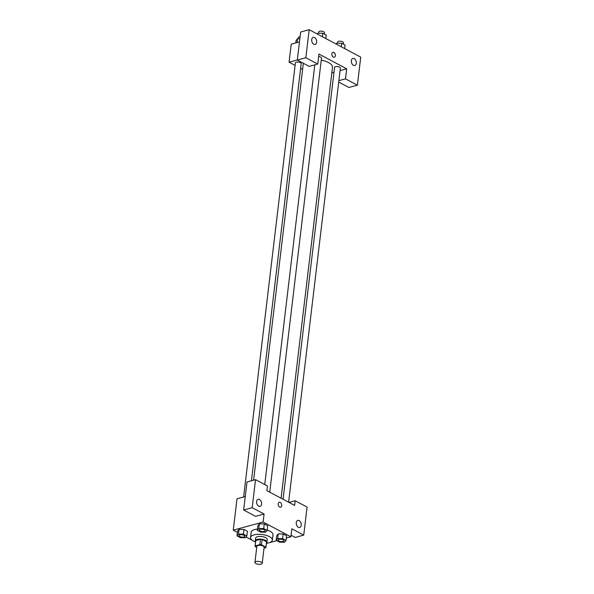 <?xml version="1.0" encoding="UTF-8"?>
<svg xmlns="http://www.w3.org/2000/svg" width="594" height="594" viewBox="0 0 594 594"><rect width="100%" height="100%" fill="white"/><g stroke="black" fill="none" stroke-linecap="round" stroke-linejoin="round"><path stroke-width="0.89" d="M256.096 561.538A3.661 1.455 6.8 0 1 260.105 561.686A3.661 1.455 6.8 0 1 262.206 563.29A3.661 1.455 6.8 0 1 258.405 564.3A3.661 1.455 6.8 0 1 254.937 562.421A3.661 1.455 6.8 0 1 256.096 561.538M254.937 562.421L256.846 546.406A3.661 1.455 6.8 0 1 258.004 545.515A3.661 1.455 6.8 0 1 262.013 545.663A3.661 1.455 6.8 0 1 264.122 547.267L262.206 563.29M260.536 539.263A5.487 2.176 6.8 0 1 262.103 539.441L266.543 541.802L265.904 547.148L261.464 544.78A5.487 2.176 6.8 0 0 259.897 544.601L260.536 539.263L255.762 540.562A5.487 2.176 6.8 0 0 255.672 540.844L255.041 546.19A5.487 2.176 6.8 0 0 255.064 546.525L256.727 547.416M264.003 548.269L265.845 547.765A5.487 2.176 6.8 0 0 265.926 547.482A5.487 2.176 6.8 0 0 265.904 547.148M259.897 544.601L255.123 545.908A5.487 2.176 6.8 0 0 255.041 546.19M262.103 539.441L261.464 544.78M255.762 540.562L255.123 545.908M266.543 541.802A5.487 2.176 6.8 0 1 266.565 542.144L265.926 547.482M266.468 542.961A5.858 2.324 -173.2 0 0 266.936 542.188A5.858 2.324 -173.2 0 0 265.384 540.332A5.858 2.324 -173.2 0 0 259.118 539.1A5.858 2.324 -173.2 0 0 255.301 540.8A5.858 2.324 -173.2 0 0 255.576 541.661M255.301 540.8L255.62 538.134A5.858 2.324 6.8 0 1 257.477 536.716A5.858 2.324 6.8 0 1 265.704 537.659A5.858 2.324 6.8 0 1 267.255 539.515L266.936 542.188M255.546 541.921A10.989 4.358 6.8 0 1 250.534 537.525A10.989 4.358 6.8 0 1 254.002 534.867A10.989 4.358 6.8 0 1 266.038 535.313A10.989 4.358 6.8 0 1 272.349 540.124A10.989 4.358 6.8 0 1 266.439 543.22M250.534 537.525L251.165 532.187A10.989 4.358 6.8 0 1 254.64 529.529A10.989 4.358 6.8 0 1 257.469 529.046M267.189 530.123A10.989 4.358 6.8 0 1 272.988 534.786L272.349 540.124M267.151 530.405L267.708 525.735L264.271 523.908L259.355 523.863L258.798 528.541L257.321 530.323L260.751 532.157L265.667 532.194L267.151 530.405L263.714 528.578L258.798 528.541M246.844 535.944L247.401 531.274L243.971 529.447L239.048 529.403L238.498 534.08L237.013 535.862L240.444 537.689L245.359 537.733L246.844 535.944L243.414 534.117L238.498 534.08M282.588 538.624L283.152 533.947L286.583 535.773L283.152 533.947L278.23 533.909L276.752 535.691L278.23 533.909L277.673 538.58L276.195 540.369L279.626 542.196L284.541 542.233L286.026 540.451L282.588 538.624L277.673 538.58M286.315 538.045L290.882 536.798L263.127 522.029L233.264 530.175L237.429 532.387M246.013 536.954L252.257 540.273M254.878 541.669L255.539 542.018M266.409 543.473L276.73 540.659M291.067 535.239L295.203 537.444L303.734 535.112L291.84 528.786L290.882 536.798M296.265 522.616A3.661 2.406 74.7 0 0 297.186 526.21A3.661 2.406 74.7 0 0 299.71 527.472A3.661 2.406 74.7 0 0 301.061 523.307A3.661 2.406 74.7 0 0 297.78 520.403A3.661 2.406 74.7 0 0 296.265 522.616M289.011 502.427L295.181 500.749L307.083 507.076L303.734 535.112M263.127 522.029L264.085 514.018L255.554 516.342L243.659 510.016L247 481.979L255.531 479.648L267.426 485.981L266.869 490.651L294.624 505.42L295.181 500.749M245.263 496.547L237.006 498.797L233.264 530.175M256.615 501.522A3.661 2.406 74.7 0 0 257.536 505.115A3.661 2.406 74.7 0 0 260.053 506.378A3.661 2.406 74.7 0 0 261.412 502.212A3.661 2.406 74.7 0 0 258.13 499.309A3.661 2.406 74.7 0 0 256.615 501.522M264.085 514.018L252.19 507.692L255.531 479.648M243.659 510.016L252.19 507.692M280.628 507.187A2.562 1.678 74.7 0 0 281.697 504.959A2.562 1.678 74.7 0 0 280.227 502.376A2.562 1.678 -105.3 0 1 281.697 504.959A2.562 1.678 -105.3 0 1 280.628 507.187A2.562 1.678 -105.3 0 1 278.334 505.152A2.562 1.678 -105.3 0 1 279.277 502.242A2.562 1.678 -105.3 0 1 280.234 502.376A2.562 1.678 74.7 0 0 279.277 502.242M321.257 60.143A14.709 5.829 6.8 0 1 332.484 67.248L281.088 498.218M253.623 480.167L303.274 63.766A14.709 5.829 6.8 0 1 303.386 63.298M251.455 480.761L301.195 63.603A2.933 1.158 -173.2 0 0 299.517 62.318A2.933 1.158 -173.2 0 0 296.309 62.207A2.933 1.158 -173.2 0 0 295.381 62.912L243.622 496.992M283.063 499.264L334.563 67.412A2.933 1.158 6.8 0 1 335.484 66.706A2.933 1.158 6.8 0 1 338.691 66.825A2.933 1.158 6.8 0 1 340.377 68.11L288.61 502.22M318.636 56.556A2.933 1.158 6.8 0 1 321.502 58.064L269.735 492.181M318.933 54.054L346.688 68.822L345.493 78.831L357.388 85.165L360.736 57.128L309.184 29.7L305.843 57.737L317.738 64.07L318.933 54.054M297.327 59.949L289.07 62.199L295.084 65.399M300.631 68.347L302.606 69.401M331.808 72.876L333.977 72.29M340.08 70.627L346.688 68.822M331.868 53.839A2.562 1.678 -105.3 0 1 332.93 52.287A2.562 1.678 -105.3 0 1 335.231 54.321A2.562 1.678 -105.3 0 1 334.281 57.232A2.562 1.678 -105.3 0 1 332.514 56.356A2.562 1.678 -105.3 0 1 331.868 53.839M351.351 60.655A3.661 2.406 -105.3 0 1 352.866 58.435A3.661 2.406 -105.3 0 1 356.148 61.338A3.661 2.406 -105.3 0 1 354.796 65.503A3.661 2.406 -105.3 0 1 352.272 64.241A3.661 2.406 -105.3 0 1 351.351 60.655M311.702 39.56A3.661 2.406 -105.3 0 1 313.216 37.34A3.661 2.406 -105.3 0 1 316.498 40.244A3.661 2.406 -105.3 0 1 315.139 44.409A3.661 2.406 -105.3 0 1 312.622 43.147A3.661 2.406 -105.3 0 1 311.702 39.56M334.281 57.232A2.562 1.678 74.7 0 0 335.224 54.321A2.562 1.678 74.7 0 0 332.93 52.287M317.738 64.07L309.207 66.394L297.312 60.068L300.653 32.024L309.184 29.7M297.312 60.068L305.843 57.737M338.714 82.091L348.856 87.489L357.388 85.165M338.884 80.636L345.493 78.831M299.473 41.922L291.216 44.171L289.07 62.199M299.851 38.751L297.564 38.736L296.079 40.518L295.79 42.924M297.564 38.736L297.104 42.568M298.262 38.736L298.403 37.541A2.933 1.158 6.8 0 1 299.331 36.835A2.933 1.158 6.8 0 1 300.096 36.709M325.802 38.543L326.217 35.061L322.787 33.234L317.864 33.197L317.218 33.977M322.787 33.234L322.371 36.717M317.864 33.197L317.738 34.252M318.57 33.197L318.711 32.002A2.933 1.158 6.8 0 1 319.639 31.296A2.933 1.158 6.8 0 1 322.846 31.415A2.933 1.158 6.8 0 1 324.532 32.7L324.361 34.073M344.676 48.582L345.092 45.107L341.661 43.28L336.739 43.236L336.093 44.015M341.661 43.28L341.246 46.755M336.739 43.236L336.612 44.29M337.444 43.243L337.585 42.048A2.933 1.158 6.8 0 1 338.513 41.335A2.933 1.158 6.8 0 1 341.721 41.454A2.933 1.158 6.8 0 1 343.406 42.738L343.235 44.119M239.018 535.558L239.018 535.58A2.933 1.158 6.8 0 1 239.946 534.875A2.933 1.158 6.8 0 1 243.154 534.971A2.933 1.158 6.8 0 1 244.839 536.256A2.933 1.158 6.8 0 1 244.839 536.263A2.933 1.158 6.8 0 1 241.788 537.08A2.933 1.158 6.8 0 1 239.018 535.58A2.933 1.158 6.8 0 1 239.018 535.558A2.933 1.158 6.8 0 1 239.946 534.852A2.933 1.158 6.8 0 1 243.154 534.994A2.933 1.158 6.8 0 1 244.832 536.271L244.832 536.271M247.401 531.274L243.971 529.447L243.414 534.117M243.971 529.447L239.055 529.403L237.57 531.192L237.013 535.862M259.326 530.019L259.326 530.041A2.933 1.158 6.8 0 1 260.246 529.336A2.933 1.158 6.8 0 1 263.461 529.432A2.933 1.158 6.8 0 1 265.147 530.717A2.933 1.158 6.8 0 1 265.139 530.724A2.933 1.158 6.8 0 1 262.095 531.541A2.933 1.158 6.8 0 1 259.326 530.041A2.933 1.158 6.8 0 1 259.326 530.019A2.933 1.158 6.8 0 1 260.254 529.313A2.933 1.158 6.8 0 1 263.461 529.454A2.933 1.158 6.8 0 1 265.139 530.739L265.147 530.717M267.708 525.735L264.271 523.908L263.714 528.578M264.271 523.908L259.355 523.871L257.878 525.653L257.321 530.323M278.2 540.087L278.2 540.065A2.933 1.158 6.8 0 1 278.2 540.065A2.933 1.158 6.8 0 1 279.128 539.352A2.933 1.158 6.8 0 1 282.336 539.471A2.933 1.158 6.8 0 1 284.021 540.755A2.933 1.158 6.8 0 1 284.014 540.763A2.933 1.158 6.8 0 1 280.969 541.587A2.933 1.158 6.8 0 1 278.2 540.087A2.933 1.158 6.8 0 1 279.121 539.374A2.933 1.158 6.8 0 1 282.336 539.493A2.933 1.158 6.8 0 1 284.014 540.778L284.014 540.778M286.583 535.773L286.026 540.451M276.752 535.691L276.195 540.369M314.79 64.872L264.746 484.556"/></g></svg>
